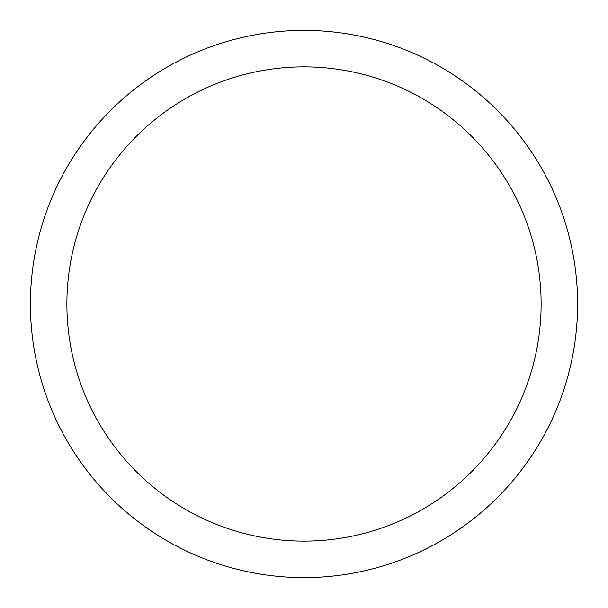 <?xml version="1.0" encoding="UTF-8"?>
<svg xmlns="http://www.w3.org/2000/svg" width="608" height="608" viewBox="0 0 608 608"><rect width="100%" height="100%" fill="white"/><g stroke="black" fill="none" stroke-linecap="round" stroke-linejoin="round"><path stroke-width="0.91" d="M304 30.4A273.6 273.6 0 0 1 577.6 304A273.6 273.6 0 0 1 304 577.6A273.6 273.6 0 0 1 30.4 304A273.6 273.6 0 0 1 304 30.4M304 66.88A237.12 237.12 0 0 1 541.12 304A237.12 237.12 0 0 1 304 541.12A237.12 237.12 0 0 1 66.88 304A237.12 237.12 0 0 1 304 66.88"/></g></svg>
